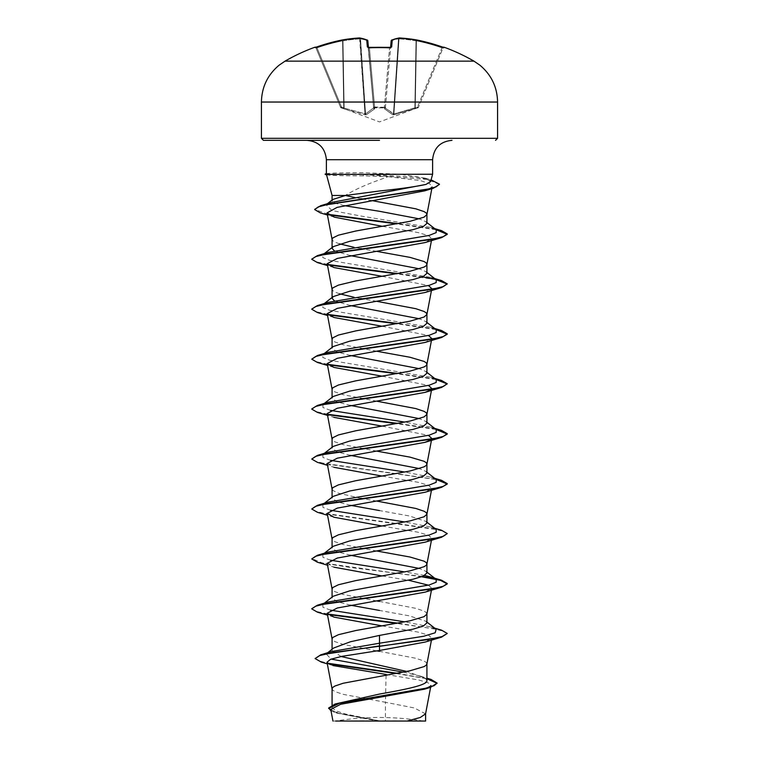 <?xml version="1.0" encoding="UTF-8"?>
<svg xmlns="http://www.w3.org/2000/svg" width="759" height="759" viewBox="0 0 759 759"><rect width="100%" height="100%" fill="white"/><g stroke="black" fill="none" stroke-linecap="round" stroke-linejoin="round"><path stroke-width="0.57" stroke-dasharray="3.79 2.85" d="M368.172 47.352L373.694 107.806L368.447 47.864L369.453 48.121L369.405 47.494L369.453 48.121L368.447 47.864L373.694 107.806L367.83 40.853A1.015 0.996 -5 0 0 366.749 39.942L367.365 46.992L369.396 47.551A188.754 174.38 180 0 1 379.5 47.305A188.754 174.38 180 0 1 389.604 47.551L391.635 46.992A1.015 0.958 5 0 0 390.553 47.864L390.581 47.513M315.032 47.504L317.006 47.864L316.048 48.121L340.563 107.285L316.048 48.121L315.032 47.504L315.516 47.371A1.015 1.015 0 0 1 315.953 47.864L315.953 47.864M315.089 47.494A1.015 1.015 157.5 0 1 316.048 48.121A1.015 1.015 -22.5 0 0 314.767 47.551L316.674 46.992A188.887 188.175 180 0 1 342.385 39.942A188.668 173.64 -102.9 0 1 359.481 37.959A188.668 71.925 -95.4 0 1 366.749 39.942A1.015 0.92 -68.3 0 1 367.754 40.853A1.015 0.92 111.7 0 0 367.46 40.17M384.415 107.854A1.015 0.958 -175 0 0 385.382 106.991L384.367 107.285L385.382 106.991A1.015 0.958 -175 0 1 384.415 107.854L374.585 107.854L384.415 107.854L384.348 108.67L384.367 107.285L373.618 106.991L374.633 107.285L369.453 48.121A187.739 173.441 0 0 1 379.5 47.864A187.739 173.441 0 0 1 389.547 48.121L390.553 47.864L389.547 48.121L389.595 47.494L384.367 107.285L389.547 48.121A187.739 173.441 0 0 0 369.453 48.121L374.633 107.285L384.396 107.285L384.415 107.854M417.848 107.854L417.497 106.991L418.437 107.285L417.497 106.991L393.997 113.945L415.249 107.806L416.416 40.853A187.871 187.16 0 0 1 441.994 47.864L442.952 48.121L418.437 107.285L442.952 48.121L441.994 47.864L417.497 106.991L441.994 47.864A187.871 187.16 -0 0 0 416.416 40.853L415.249 107.806L417.497 106.991L417.848 107.854L393.864 114.808L392.745 114.808L384.348 108.67L392.745 114.808L393.864 114.808L417.848 107.854A1.015 1.015 -157.5 0 0 418.437 107.285L418.437 107.285A1.015 1.015 22.5 0 1 417.848 107.854M374.652 108.67L374.585 107.854L374.652 108.67A1.015 0.958 -5 0 1 373.694 107.806L365.553 113.945L373.694 107.806A1.015 0.958 -5 0 0 374.652 108.67M366.255 114.808L374.529 108.945L366.255 114.808L365.136 114.808L366.255 114.808A1.015 0.93 67 0 1 365.553 113.945L344.14 108.082L365.553 113.945A1.015 0.93 -113 0 0 366.255 114.808M344.188 108.945L365.136 114.808L344.188 108.945L343.41 108.67L344.188 108.945L343.751 107.806L344.188 108.945M341.152 107.854L343.41 108.67L341.152 107.854L341.503 106.991L340.563 107.285L341.503 106.991L341.152 107.854A1.015 1.015 -22.5 0 1 340.563 107.285A1.015 1.015 157.5 0 0 341.152 107.854M285.042 61.137L473.958 61.137M379.5 721.05L423.37 721.05L379.5 721.05M379.5 140.349L307.025 140.349L379.5 140.349M327.385 174.437C324.387 175.291 336.474 175.765 363.656 175.86L388.067 176.667L379.5 179.845C365.411 184.854 353.998 190.063 345.241 195.461L332.072 195.461M327.233 174.02C324.302 173.232 336.398 172.796 363.523 172.71L400.154 174.228L432.611 174.228M426.928 223.402L425.827 221.694L419.461 218.886M425.571 713.868L414.272 707.948L385.439 702.284L385.439 720.794L379.215 720.794L345.857 714.115L335.658 710.785L332.072 707.445L340.117 702.407M386.084 675.206L385.439 702.284L343.172 694.343L334.937 691.572L332.793 690.187L332.072 688.793M426.928 680.662L425.353 678.185L406.72 671.449M426.928 663.831L426.207 662.436L424.063 661.051L415.828 658.281L379.5 651.345M426.928 622.93L425.827 621.213L409.215 615.824L379.5 610.445M426.9 614.135L426.207 612.504L424.063 611.109L415.828 608.339L379.5 601.403M426.928 572.988L425.827 571.28L419.461 568.463M426.928 523.046L425.827 521.338L409.253 515.949L379.5 510.56M426.928 473.104L425.837 471.396L419.461 468.588M426.928 423.171L425.827 421.454L419.461 418.645M426.928 373.229L425.827 371.512L419.461 368.703M426.928 323.287L425.837 321.579L419.461 318.771M426.928 273.344L425.827 271.637L419.461 268.828M341.085 656.516L332.072 650.491L333.647 648.015M376.701 650.871L343.172 644.41L334.937 641.63L332.793 640.245L332.072 638.86M350.497 605.208L336.93 601.583L332.072 597.959L333.163 596.251M376.796 600.948L343.172 594.468L334.937 591.688L332.793 590.303L332.072 588.918M350.487 555.265L336.92 551.641L332.072 548.017L333.173 546.309M376.796 551.006L343.172 544.526L334.937 541.755L332.793 540.361L332.072 538.975M350.487 505.333L336.93 501.699L332.072 498.075L333.173 496.367M376.796 501.073L362.29 498.568M360.914 498.321L338.429 493.198L332.793 490.428L332.072 489.033M350.497 455.391L336.939 451.766L332.072 448.133L333.173 446.425M376.796 451.131L343.172 444.641L334.937 441.871L332.793 440.486L332.072 439.1M350.487 405.448L336.92 401.824L332.072 398.2L333.173 396.483M376.796 401.188L343.172 394.708L334.937 391.929L332.793 390.543L332.072 389.158M350.497 355.506L336.93 351.882L332.072 348.258L333.173 346.55M376.796 351.246L343.172 344.766L334.937 341.996L332.793 340.601L332.072 339.216M350.487 305.573L334.358 300.792M376.796 301.314L362.29 298.809M360.914 298.562L354.073 297.262M339.539 293.799L334.937 292.054L332.793 290.669L332.072 289.274M350.487 255.631L334.358 250.849M376.796 251.371L362.29 248.867M360.914 248.62L354.073 247.32M339.539 243.857L334.937 242.112L332.793 240.726L332.072 239.341M386.103 674.457L418.636 679.969L428.038 682.739L430.951 685.529L424.423 689.2M330.744 709.409L337.508 713.251L376.208 720.727L332.954 721.05M344.33 205.651L335.25 203.175L332.091 200.689M372.252 200.661L362.821 199.029M361.483 198.782L355.013 197.568M385.439 720.794L407.042 721.05M331.541 651.545L326.199 653.907L331.076 659.106M403.266 672.142L420.239 676.06L425.922 678.631L426.928 679.95M315.108 658.148L318.363 660.691L327.708 663.243M397.213 673.271L431.055 679.438M328.647 708.024L332.651 711.211L343.846 714.399L379.215 720.794M321.256 662.085L328.59 663.84M395.904 673.508L426.928 678.745M331.019 710.879L335.99 712.786L379.073 720.775M327.006 662.218L332.926 665.548L327.319 663.869M376.208 720.727L375.658 720.614M388.067 176.667L420.363 180.595L429.452 183.574L432.222 186.572L428.674 189.418M382.555 226.343L418.067 232.577L428.531 235.641L431.805 238.706L425.021 242.576M382.204 276.342L428.465 285.545M431.444 290.564L431.805 288.648L425.021 292.509M382.204 326.275L428.465 335.487M431.444 340.497L431.805 338.58L425.021 342.451M382.204 376.217L428.465 385.43M327.195 413.494L333.969 417.365L327.556 415.41M382.204 426.16L428.465 435.372M327.195 463.436L333.979 467.307L327.556 465.352M382.204 476.102L417.953 482.25L428.503 485.333L431.805 488.407L425.031 492.268M382.204 526.044L417.972 532.192L428.512 535.275L431.805 538.34L425.021 542.211M327.195 563.311L333.979 567.182L327.556 565.227M382.204 575.977L408.513 580.237M428.465 585.189L431.805 588.282L425.021 592.153M382.204 625.919L417.953 632.067L428.512 635.15L431.805 638.224L425.031 642.095M430.628 181.629L425.315 178.147L400.154 174.228M436.178 629.306L430.695 626.943L404.926 621.877M330.535 610.16L322.936 607.247L322.822 604.344L328.305 601.972M424.642 575.464L404.926 571.935M330.535 560.218L322.926 557.305L322.822 554.402L328.305 552.03M436.178 529.431L430.695 527.059L404.926 521.993M330.535 510.276L322.936 507.373L322.822 504.46L328.305 502.097M436.178 479.489L430.695 477.126L404.926 472.051M330.535 460.343L322.936 457.43L322.822 454.518L328.305 452.155M436.178 429.547L430.695 427.184L404.926 422.118M330.535 410.401L322.926 407.488L322.926 404.5M323.951 403.873L328.305 402.213M436.178 379.614L430.695 377.242L329.899 360.288L322.822 357.47L322.822 354.643L328.305 352.271M436.178 329.672L430.695 327.3L329.899 310.346L322.822 307.528L322.926 304.625M323.951 303.989L328.305 302.329M436.178 279.729L430.695 277.367L329.899 260.413L322.822 257.586L322.822 254.758L328.305 252.396M436.178 229.787L430.695 227.425L361.806 216.192L332.072 210.575L326.076 204.759M327.214 204.095L331.702 202.416M441.558 630.169L398.086 623.167M327.584 614.022L316.142 611.356L311.778 608.69M441.558 580.227L435.049 578.662M422.421 576.479L350.497 567.504L322.252 563.017L311.75 558.539M441.558 530.285L326.92 514.023L315.659 511.31L311.75 508.596M441.558 480.343L326.911 464.081L315.649 461.368L311.75 458.654M435.353 428.901L398.086 423.408M327.584 414.262L316.142 411.596L311.778 408.921M435.353 378.969L398.086 373.475M327.594 364.32L315.839 361.55L311.75 358.779M435.353 329.026L398.086 323.533M327.584 314.378L316.142 311.712L311.778 309.046M422.421 276.836L398.086 273.591M327.584 264.445L316.142 261.77L311.778 259.104M435.353 229.142L398.086 223.649M328.03 214.313L314.691 209.351M433.038 180.462L417.175 177.245L362.062 174.02L363.656 175.86M447.25 633.86L443.626 631.251L433.142 628.642L396.71 623.424M328.106 614.534L317.442 612.171M421.643 576.774L317.442 562.229M447.25 533.985L443.341 531.272L432.08 528.558L317.442 512.297M436.083 479.413L317.442 462.354M436.083 429.471L396.71 423.664M328.116 414.775L317.442 412.412M436.083 379.538L396.71 373.722M328.116 364.832L317.442 362.47M436.083 329.596L396.71 323.78M328.116 314.89L317.442 312.537M436.083 279.654L396.71 273.838M328.106 264.957L317.442 262.595M436.083 229.711L396.701 223.905M328.856 214.892L320.364 212.909M439.442 184.399L427.241 179.418L362.062 174.437L325.203 174.437M398.096 721.05L356.54 721.05M325.203 174.02L362.062 174.02L363.523 172.71M391.635 46.992L392.251 39.942A188.668 71.925 95.4 0 1 399.519 37.959A188.668 173.64 102.9 0 1 416.615 39.942L416.027 40.853L414.86 108.082L416.027 40.853A187.653 172.71 -77.1 0 0 399.025 38.88L398.475 38.88L399.025 38.88A187.653 172.71 -77.1 0 1 416.027 40.853L416.558 39.933M416.615 39.942L416.416 40.853L416.615 39.942A188.887 188.175 180 0 1 442.326 46.992L444.233 47.551A1.015 1.015 22.5 0 0 442.952 48.121L443.968 47.504L442.952 48.121A1.015 1.015 -157.5 0 1 443.911 47.494M393.447 113.945L385.363 108.082L393.997 113.945L393.447 113.945L398.475 38.88L393.447 113.945A1.015 0.93 -67 0 1 392.745 114.808A1.015 0.93 113 0 0 393.447 113.945M391.17 40.834A1.015 0.996 5 0 0 391.17 40.853A1.015 1.015 0 0 1 391.805 39.999A1.015 0.92 68.3 0 1 392.251 39.942A1.015 0.996 5 0 0 391.17 40.834L390.553 47.864A1.015 0.958 -175 0 1 390.657 47.504M359.557 37.95L365.003 113.945L359.975 38.88A187.653 172.71 77.1 0 0 342.973 40.853L344.14 108.082L342.973 40.853L342.442 39.933L342.973 40.853A187.653 172.71 77.1 0 1 359.975 38.88L360.525 38.88L359.481 37.959A1.015 0.939 -81.6 0 1 359.738 37.959A1.015 1.015 0 0 0 359.529 37.95M385.363 108.082L391.246 40.853A187.653 71.536 -84.6 0 1 398.475 38.88A187.653 71.536 -84.6 0 0 391.246 40.853L385.363 108.082A1.015 0.901 -48.2 0 1 384.471 108.945A1.015 0.901 131.8 0 0 385.363 108.082M385.306 107.806A1.015 0.958 -175 0 1 384.348 108.67A1.015 0.958 -175 0 0 385.306 107.806M393.864 114.808L399.025 38.88L393.864 114.808M414.812 108.945L414.86 108.082L414.812 108.945M415.59 108.67L415.249 107.806L415.59 108.67M373.618 106.991A1.015 0.958 -5 0 0 374.585 107.854A1.015 0.958 -5 0 1 373.618 106.991M373.637 108.082A1.015 0.901 48.2 0 0 374.529 108.945A1.015 0.901 -131.8 0 1 373.637 108.082L367.754 40.853L373.637 108.082M365.003 113.945L365.136 114.808L365.003 113.945M343.751 107.806L342.584 40.853A187.871 187.16 -0 0 0 317.006 47.864L341.503 106.991L343.751 107.806L341.503 106.991L317.006 47.864A187.871 187.16 0 0 1 342.584 40.853L343.751 107.806M391.54 40.17A1.015 0.92 68.3 0 0 391.246 40.853A1.015 0.92 -111.7 0 1 391.54 40.17M368.343 47.504A1.015 0.958 175 0 1 368.447 47.864A1.015 0.958 -5 0 0 367.365 46.992M399.471 37.95L399.025 38.88L399.519 37.959A1.015 0.939 81.6 0 0 398.475 38.88A1.015 0.939 -98.4 0 1 399.262 37.959M360.525 38.88A1.015 0.939 -81.6 0 0 359.738 37.959A1.015 0.939 98.4 0 1 360.525 38.88A187.653 71.536 84.6 0 1 367.754 40.853A187.653 71.536 84.6 0 0 360.525 38.88L365.553 113.945L360.525 38.88M443.968 47.504L442.326 46.992L441.994 47.864L442.374 47.011M374.585 107.854L374.633 107.285L374.585 107.854M261.428 102.038L497.572 102.038M497.572 138.318L261.428 138.318M432.611 159.713L326.389 159.713M444.233 47.551L443.047 47.864M418.389 107.417L379.5 121.924L340.611 107.417M423.37 721.05A270.991 270.991 0 0 0 335.63 721.05M332.072 707.445L332.072 705.102M332.072 650.491L332.072 649.268M332.072 597.959L332.072 597.105M332.072 548.017L332.072 547.163M332.072 498.075L332.072 497.221M332.072 448.133L332.072 447.288M332.072 398.2L332.072 397.346M332.072 348.258L332.072 347.404M332.072 298.315L332.072 297.462M420.239 676.06L426.928 678.166M335.99 712.786L337.508 713.251M432.222 186.572L431.824 188.668M431.805 238.706L431.444 240.622M431.805 388.523L431.444 390.439M431.805 488.407L431.444 490.323M431.805 538.34L431.444 540.256M431.805 588.282L431.444 590.198M431.805 638.224L431.444 640.141M425.306 178.147L431.093 179.892M430.695 626.943L434.67 628.129M430.695 577.001L434.67 578.197M430.695 527.059L434.67 528.255M430.695 477.126L434.67 478.312M430.695 427.184L434.67 428.37M430.695 377.242L434.67 378.437M430.695 327.3L434.67 328.495M430.695 277.367L434.67 278.553M430.695 227.425L434.67 228.611M425.827 621.213L426.928 622.076M322.822 604.344L324.33 603.168M426.928 572.134L425.827 571.28M322.822 554.402L324.33 553.226M426.928 522.192L425.827 521.338M322.822 504.46L324.33 503.283M426.928 472.25L425.827 471.396M322.822 454.518L324.33 453.341M426.928 422.317L425.827 421.454M322.822 404.575L324.33 403.409M426.928 372.375L425.827 371.512M322.822 354.643L324.33 353.466M426.928 322.433L425.837 321.579M322.822 304.701L324.33 303.524M426.928 272.49L425.827 271.637M322.822 254.758L324.33 253.582M426.928 222.558L425.827 221.694M325.791 204.958L327.414 203.697M334.434 217.178L327.442 215.025M333.979 267.548L327.556 265.593M333.979 317.48L327.556 315.526M333.979 367.422L327.556 365.468M333.979 517.24L327.556 515.295M333.979 617.124L327.556 615.169M327.689 652.731L326.199 653.907M425.922 678.631L425.353 678.185M389.595 47.494L390.828 47.352M367.83 40.834A1.015 1.015 0 0 0 367.195 39.999"/><path stroke-width="1.14" d="M359.557 37.95L359.481 37.959A188.668 173.64 -102.9 0 0 342.385 39.942A188.887 188.175 180 0 0 316.674 46.992L314.662 47.305A188.925 188.925 0 0 0 285.042 61.137L473.958 61.137A188.925 188.925 0 0 0 444.338 47.305L442.326 46.992A188.887 188.175 180 0 0 416.615 39.942L416.615 39.942A188.668 173.64 102.9 0 0 399.519 37.959A188.668 71.925 95.4 0 0 392.251 39.942L391.635 46.992L389.604 47.551A188.754 174.38 180 0 0 379.5 47.305A188.754 174.38 180 0 0 369.396 47.551L368.172 47.352L368.447 47.864M314.662 47.305A1.015 1.015 0 0 1 315.516 47.371M369.396 47.551L367.365 46.992L366.749 39.942A188.668 71.925 -95.4 0 0 359.481 37.959A1.015 0.939 98.4 0 1 359.738 37.959A1.015 1.015 0 0 0 359.529 37.95L342.385 39.942A1.015 1.015 0 0 0 342.385 39.942L315.032 47.504L342.385 39.942A1.015 1.015 0 0 0 342.385 39.942L359.529 37.95M379.5 140.349L263.458 140.349L379.5 140.349M332.091 200.689L332.869 199.446L345.535 195.461L332.072 195.461L326.522 174.722L327.385 174.437L325.203 174.437L327.233 174.02L326.379 173.764L326.389 159.713L432.611 159.713C433.759 147.948 440.211 141.497 451.975 140.349M345.535 195.461L379.5 190.993C400.904 188.754 416.406 186.553 426.027 184.399L430.628 181.629L432.611 174.228L327.385 174.437M334.358 250.849L332.072 248.373L333.173 246.666L349.738 241.286L413.038 229.645L423.313 226.524L426.928 223.402L426.928 214.493M419.461 218.886L379.5 211.296L344.33 205.651M332.072 248.373L332.072 239.341L332.793 237.947L338.429 235.176L355.791 231.011L409.983 221.305L424.063 217.14L426.9 214.617L431.824 188.668M426.928 214.37L426.207 212.975L424.063 211.59L415.828 208.82L372.252 200.661M406.72 671.449L341.085 656.516M332.072 705.102L332.072 688.793L332.793 687.407L334.937 686.022L343.172 683.252L409.983 670.766L424.063 666.601L426.207 665.216L426.928 663.831L426.928 680.662C427.526 685.149 404.841 689.58 379.5 694.058L335.146 703.991L328.647 708.024L331.019 710.879M327.689 652.731L333.647 648.015L350.535 641.725L379.5 635.416L413.057 629.164L423.323 626.042L426.928 622.93L426.928 614.012M332.072 649.268L332.072 638.86L332.793 637.465L338.429 634.695L355.791 630.53L409.983 620.824L424.063 616.659L426.9 614.135L431.444 590.198M324.33 603.168L333.163 596.251L349.766 590.853L413.019 579.231L423.313 576.109L426.928 572.988L426.928 563.946L426.207 562.561L424.063 561.176L409.983 557.011L376.796 551.006M419.461 568.463L350.487 555.265M332.072 597.105L332.072 588.918L332.793 587.532L338.429 584.753L355.791 580.597L409.983 570.882L424.063 566.717L426.207 565.332L426.928 563.946M324.33 553.226L333.173 546.3L349.747 540.92L413.048 529.289L423.323 526.167L426.928 523.046L426.928 514.137M332.072 547.163L332.072 538.975L332.793 537.59L338.429 534.82L355.791 530.655L409.983 520.94L424.063 516.784L426.9 514.26L431.444 490.323M426.928 514.004L426.207 512.619L424.063 511.234L415.828 508.454L376.796 501.073M324.33 503.283L333.173 496.367L349.776 490.978L413.029 479.346L423.313 476.225L426.928 473.104L426.928 464.072L426.207 462.677L424.063 461.292L409.983 457.127L376.796 451.131M419.461 468.588L350.497 455.391M332.072 497.221L332.072 489.033L332.793 487.648L338.429 484.878L355.791 480.713L409.983 471.007L424.063 466.842L426.207 465.457L426.928 464.072M324.33 453.341L333.173 446.425L349.757 441.036L413.029 429.414L423.313 426.283L426.928 423.171L426.928 414.253M419.461 418.645L350.487 405.448M332.072 447.288L332.072 439.1L332.793 437.706L338.429 434.935L355.791 430.77L409.983 421.065L424.063 416.9L426.9 414.376L431.444 390.439M426.928 414.129L426.207 412.744L424.063 411.35L415.828 408.579L376.796 401.188M324.33 403.409L333.173 396.483L349.738 391.103L413.048 379.462L423.313 376.35L426.928 373.229L426.928 364.187L426.207 362.802L424.063 361.417L409.983 357.252L376.796 351.246M419.461 368.703L350.497 355.506M332.072 397.346L332.072 389.158L332.793 387.773L338.429 384.993L355.791 380.838L409.983 371.123L424.063 366.958L426.207 365.572L426.928 364.187M324.33 353.466L333.173 346.55L349.785 341.152L413.029 329.529L423.313 326.408L426.928 323.287L426.928 314.368M419.461 318.771L350.487 305.573M332.072 347.404L332.072 339.216L332.793 337.831L338.429 335.051L355.791 330.896L409.983 321.18L424.063 317.025L426.9 314.501L431.444 290.564M426.928 314.245L426.207 312.86L424.063 311.475L415.828 308.695L376.796 301.314M334.358 300.792L332.072 298.315L333.173 296.608L349.757 291.219L413.038 279.587L423.313 276.466L426.928 273.344L426.928 264.303L426.207 262.918L424.063 261.532L409.983 257.367L376.796 251.371M419.461 268.828L350.487 255.631M332.072 297.462L332.072 289.274L332.793 287.889L338.429 285.118L355.791 280.953L409.983 271.248L424.063 267.083L426.207 265.697L426.928 264.303M379.5 651.345L376.701 650.871M379.5 610.445L350.497 605.208M379.5 601.403L376.796 600.948M379.5 510.56L350.487 505.333M362.29 498.568L360.914 498.321M362.29 298.809L360.914 298.562M354.073 297.262L339.539 293.799M362.29 248.867L360.914 248.62M354.073 247.32L339.539 243.857M426.928 678.166L431.055 679.438L437.127 683.091L430.419 687.398L424.423 689.2L340.658 704.276L330.744 709.409L332.954 721.05M425.6 713.612L425.6 721.05L356.54 721.05M407.042 721.05L420.315 717.464L425.571 713.868L430.609 687.341M332.926 665.548L386.103 674.457L386.084 675.206M362.821 199.029L361.483 198.782M355.013 197.568L345.373 195.499M379.5 635.416L379.5 643.205L331.541 651.545L320.753 654.818L315.108 658.565L321.256 662.085L327.319 663.869M331.076 659.106L403.266 672.142M426.928 679.95L426.928 680.662M426.928 622.076L436.178 629.306L435.163 632.788L423.674 636.26L379.5 643.205L379.5 645.928L320.753 654.818M327.708 663.243L397.213 673.271M437.127 683.091L434.053 685.7L425.268 688.318L335.146 703.991M441.558 637.143L425.031 642.095L379.5 650.482L379.5 646.345L441.558 637.143L447.25 633.442L442.089 636.564L427.402 639.685L333.562 652.455L319.852 655.51L315.108 658.565M328.59 663.84L395.904 673.508M426.928 678.745L437.108 683.299M430.419 687.398L339.615 703.176L328.647 708.441M379.5 650.482L341.863 656.355L330.592 659.286L327.006 662.218L332.1 689.049M428.674 189.418L424.85 190.813L337.091 207.378L327.034 212.918L334.434 217.178L382.555 226.343M327.556 265.593L317.442 262.595L311.75 259.312L315.649 256.599L326.911 253.895L441.558 237.624L425.021 242.576L337.366 258.402L327.195 263.677L333.979 267.548L382.204 276.342M428.465 285.545L431.805 288.648M327.556 315.526L317.442 312.537L311.75 309.255L315.659 306.541L326.92 303.828L441.558 287.566L425.021 292.519L337.366 308.344L327.195 313.609L333.969 317.48L382.204 326.275M428.465 335.487L431.805 338.58M327.556 365.468L317.442 362.47L311.75 359.197L315.659 356.483L326.911 353.77L441.558 337.508L425.021 342.451L337.366 358.276L327.205 363.552L333.979 367.422L382.204 376.217M428.465 385.43L431.805 388.523M430.884 389.803L425.021 392.394L337.366 408.219L327.195 413.494L332.1 439.347M333.969 417.365L382.204 426.16M428.465 435.372L431.805 438.465L431.672 439.186M430.884 439.746L425.021 442.336L337.366 458.161L327.195 463.436L332.1 489.289M333.979 467.307L382.204 476.102M327.556 515.295L317.442 512.297L311.75 509.014L315.649 506.3L326.911 503.587L441.558 487.325L425.031 492.268L337.366 508.094L327.195 513.378L333.979 517.24L382.204 526.044M327.556 565.227L317.442 562.229L311.75 558.956L315.659 556.243L326.92 553.529L441.558 537.258L425.021 542.211L337.366 558.036L327.195 563.311L332.1 589.174M333.979 567.182L382.204 575.977M408.513 580.237L428.465 585.189M327.556 615.169L317.442 612.171L311.75 608.889L315.659 606.185L326.92 603.471L441.558 587.2L425.021 592.153L337.366 607.978L327.195 613.253L333.979 617.124L382.204 625.919M404.926 621.877L330.535 610.16M311.778 608.69L317.442 605.198L328.305 601.972L429.101 585.018L436.178 582.191L436.178 579.373L430.695 577.001L424.642 575.464M404.926 571.935L330.535 560.218M311.75 558.956L317.442 555.256L328.305 552.03L429.101 535.076L436.178 532.258L436.178 529.431L426.928 522.192M404.926 521.993L330.535 510.276M311.75 509.014L317.442 505.314L328.305 502.097L429.101 485.143L436.178 482.316L436.178 479.489L426.928 472.25M404.926 472.051L330.535 460.343M327.556 465.352L317.442 462.354L311.75 459.072L317.442 455.381L328.305 452.155L429.101 435.201L436.178 432.374L436.178 429.547L426.928 422.317M404.926 422.118L330.535 410.401M322.926 404.5L323.951 403.873M311.778 408.921L317.442 405.439L328.305 402.213L429.101 385.259L436.178 382.432L436.178 379.614L426.928 372.375M311.75 359.197L317.442 355.497L328.305 352.271L429.101 335.317L436.178 332.499L436.178 329.672L426.928 322.433M322.926 304.625L323.951 303.989M311.778 309.046L317.442 305.554L328.305 302.329L429.101 285.384L436.178 282.557L436.178 279.729L426.928 272.49M311.778 259.104L317.442 255.612L328.305 252.396L429.101 235.442L436.178 232.615L436.178 229.787L426.928 222.558M326.076 204.759L327.214 204.095M314.691 209.351L320.715 205.68L331.702 202.416L426.027 184.399M447.25 633.442L441.558 630.169L434.67 628.129M398.086 623.167L327.584 614.022M317.442 605.198L432.08 588.927L443.341 586.223L447.25 583.51L441.558 580.227L434.67 578.197M435.049 578.662L422.421 576.479M317.442 555.256L432.089 538.985L443.341 536.281L447.25 533.568L441.558 530.285L434.67 528.255M317.442 505.314L432.08 489.052L443.341 486.339L447.25 483.625L441.558 480.343L434.67 478.312M317.442 455.381L432.08 439.11L443.341 436.397L447.25 433.683L441.558 430.41L435.353 428.901M398.086 423.408L327.584 414.262M317.442 405.439L432.089 389.168L443.351 386.454L447.25 383.75L441.558 380.468L435.353 378.969M398.086 373.475L327.594 364.32M317.442 355.497L432.08 339.226L443.341 336.522L447.25 333.808L441.558 330.526L435.353 329.026M398.086 323.533L327.584 314.378M317.442 305.554L432.089 289.293L443.341 286.579L447.25 283.866L441.558 280.583L422.421 276.836M398.086 273.591L327.584 264.445M317.442 255.612L432.089 239.351L443.341 236.637L447.25 233.924L441.558 230.651L435.353 229.142M398.086 223.649L328.03 214.313M320.715 205.68L426.112 189.56L436.046 186.875L439.461 184.19L431.093 179.892M396.71 623.424L328.106 614.534M441.558 587.2L447.25 583.927L440.514 580.35L421.643 576.774M441.558 537.258L447.25 533.568M441.558 487.325L447.25 484.043L436.083 479.413M311.75 459.072L315.659 456.358L326.92 453.654L441.558 437.383L447.25 434.101L436.083 429.471M396.71 423.664L328.116 414.775M327.556 415.41L317.442 412.412L311.75 409.129L315.659 406.426L326.911 403.712L441.558 387.441L447.25 383.75M447.222 383.95L436.083 379.538M396.71 373.722L328.116 364.832M441.558 337.508L447.25 334.226L436.083 329.596M396.71 323.78L328.116 314.89M441.558 287.566L447.25 283.866M447.222 284.075L436.083 279.654M396.71 273.838L328.106 264.957M441.558 237.624L447.25 234.341L436.083 229.711M396.701 223.905L328.856 214.892M327.442 215.025L320.364 212.909L314.662 209.56L318.277 206.894L328.647 204.218L433.455 188.185L439.442 184.399M379.5 721.05L335.63 721.05L379.5 721.05M368.409 47.428L367.83 40.853A1.015 0.996 175 0 0 366.749 39.942A1.015 0.92 111.7 0 1 367.195 39.999L359.738 37.959L367.195 39.999A1.015 0.92 111.7 0 1 367.46 40.17M390.591 47.428L391.17 40.853L390.591 47.428M390.581 47.513L391.17 40.853A1.015 0.996 -175 0 0 391.17 40.853A1.015 0.996 -175 0 1 392.251 39.942A1.015 0.92 -111.7 0 0 391.805 39.999A1.015 0.92 68.3 0 0 391.54 40.17A1.015 0.92 -111.7 0 1 391.805 39.999L399.262 37.959L391.805 39.999A1.015 1.015 0 0 0 391.17 40.834M444.233 47.551A1.015 1.015 -157.5 0 0 443.911 47.494L416.558 39.933M391.635 46.992A1.015 0.958 -175 0 0 390.657 47.504M368.343 47.504A1.015 0.958 175 0 0 367.365 46.992M497.572 102.038L261.428 102.038L261.428 138.318L497.572 138.318L497.572 102.038C497.259 87.076 491.358 74.79 479.878 65.179L473.958 61.137M390.553 47.864L390.828 47.352L368.172 47.352M497.572 138.318L495.542 140.349M326.389 159.713C325.241 147.948 318.789 141.497 307.025 140.349M432.611 174.228L432.611 159.713M430.951 685.529L430.695 686.895M332.072 200.689L332.072 195.461M327.034 212.918L332.1 239.588M431.444 240.622L426.9 264.559M327.195 263.677L332.1 289.53M327.195 313.609L332.1 339.472M431.444 340.497L426.9 364.443M327.195 363.552L332.1 389.405M431.586 439.613L426.9 464.318M327.195 513.378L332.1 539.232M431.444 540.256L426.9 564.203M327.195 613.253L332.1 639.106M431.444 640.141L426.9 664.078M434.67 428.37L441.558 430.41M434.67 378.437L441.558 380.468M434.67 328.495L441.558 330.526M434.67 278.553L441.558 280.583M434.67 228.611L441.558 230.651M436.178 579.373L426.928 572.134M324.33 303.524L333.173 296.608M324.33 253.582L333.173 246.666M327.414 203.697L332.869 199.446M424.85 190.813L433.455 188.185M425.021 392.394L441.558 387.441M425.021 442.336L441.558 437.383M261.428 138.318L263.458 140.349M326.389 173.697L325.203 174.02M326.541 174.788L325.203 174.437M285.042 61.137L279.122 65.179C267.642 74.79 261.741 87.076 261.428 102.038M369.405 47.494L389.68 47.494M416.615 39.942A1.015 1.015 0 0 0 416.587 39.942L399.471 37.95L416.587 39.942A1.015 1.015 0 0 0 416.587 39.942L442.326 46.992M444.338 47.305L443.047 47.864M367.83 40.834A1.015 1.015 0 0 0 367.195 39.999"/></g></svg>
